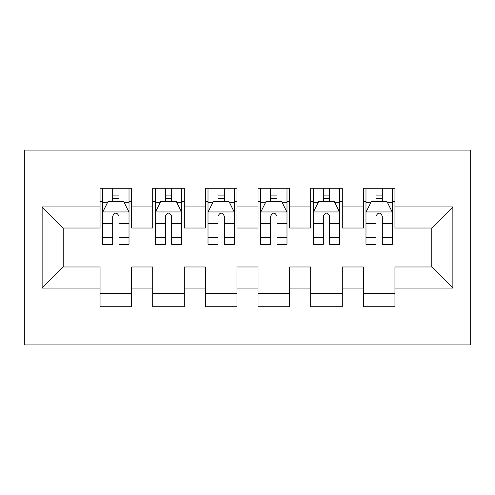 <?xml version="1.0" encoding="UTF-8"?>
<svg xmlns="http://www.w3.org/2000/svg" width="495" height="495" viewBox="0 0 495 495"><rect width="100%" height="100%" fill="white"/><g stroke="black" fill="none" stroke-linecap="round" stroke-linejoin="round"><path stroke-width="0.74" d="M24.75 344.922L470.25 344.922L470.25 150.078L24.75 150.078L24.75 344.922M42.131 288.047L42.131 206.953L100.052 206.953L100.052 228.016L63.193 228.016L63.193 266.984L42.131 288.047L100.052 288.047L100.052 306.739L131.651 306.739L131.651 288.047L152.714 288.047L152.714 306.739L184.307 306.739L184.307 288.047L205.369 288.047L205.369 306.739L236.969 306.739L236.969 288.047L258.031 288.047L258.031 306.739L289.631 306.739L289.631 288.047L310.693 288.047L310.693 306.739L342.286 306.739L342.286 288.047L363.349 288.047L363.349 306.739L394.948 306.739L394.948 266.984L431.807 266.984L431.807 228.016L394.948 228.016L394.948 206.953L452.869 206.953L452.869 288.047L394.948 288.047M394.948 206.953L394.948 188.261L363.349 188.261L363.349 206.953L342.286 206.953L342.286 188.261L310.693 188.261L310.693 206.953L289.631 206.953L289.631 188.261L258.031 188.261L258.031 206.953L236.969 206.953L236.969 188.261L205.369 188.261L205.369 206.953L184.307 206.953L184.307 188.261L152.714 188.261L152.714 206.953L131.651 206.953L131.651 188.261L100.052 188.261L100.052 206.953M342.286 288.047L342.286 266.984L363.349 266.984L363.349 288.047M452.869 206.953L431.807 228.016M289.631 288.047L289.631 266.984L310.693 266.984L310.693 288.047M363.349 206.953L363.349 228.016L342.286 228.016L342.286 206.953M236.969 288.047L236.969 266.984L258.031 266.984L258.031 288.047M310.693 206.953L310.693 228.016L289.631 228.016L289.631 206.953M184.307 288.047L184.307 266.984L205.369 266.984L205.369 288.047M258.031 206.953L258.031 228.016L236.969 228.016L236.969 206.953M131.651 288.047L131.651 266.984L152.714 266.984L152.714 288.047M205.369 206.953L205.369 228.016L184.307 228.016L184.307 206.953M63.193 266.984L100.052 266.984L100.052 288.047M152.714 206.953L152.714 228.016L131.651 228.016L131.651 206.953M363.349 201.422L365.984 201.422M392.312 201.422L394.948 201.422M310.693 201.422L313.323 201.422M339.657 201.422L342.286 201.422M258.031 201.422L260.667 201.422M286.995 201.422L289.631 201.422M205.369 201.422L208.005 201.422M234.333 201.422L236.969 201.422M152.714 201.422L155.343 201.422M181.677 201.422L184.307 201.422M100.052 201.422L102.688 201.422M129.016 201.422L131.651 201.422M100.052 293.578L131.651 293.578M152.714 293.578L184.307 293.578M205.369 293.578L236.969 293.578M258.031 293.578L289.631 293.578M310.693 293.578L342.286 293.578M363.349 293.578L394.948 293.578M42.131 206.953L63.193 228.016M431.807 266.984L452.869 288.047M119.01 195.104L112.693 195.104M129.016 237.736L119.01 237.736L119.01 244.338L129.016 244.338L129.016 212.219L123.75 201.688L107.953 201.688L102.688 212.219L102.688 244.338L112.693 244.338L112.693 237.736L102.688 237.736M102.688 212.219L102.688 188.261M129.016 212.219L129.016 188.261M112.693 201.688L112.693 188.261M119.01 188.261L119.01 201.688M119.01 237.736L119.01 216.167C116.907 212.108 114.803 212.108 112.693 216.167L112.693 237.736M119.01 201.422L112.693 201.422M171.672 195.104L165.349 195.104M181.677 237.736L171.672 237.736L171.672 244.338L181.677 244.338L181.677 212.219L176.412 201.688L160.609 201.688L155.343 212.219L155.343 244.338L165.349 244.338L165.349 237.736L155.343 237.736M155.343 212.219L155.343 188.261M181.677 212.219L181.677 188.261M165.349 201.688L165.349 188.261M171.672 188.261L171.672 201.688M171.672 237.736L171.672 216.167C169.568 212.108 167.458 212.108 165.349 216.167L165.349 237.736M171.672 201.422L165.349 201.422M224.328 195.104L218.01 195.104M234.333 237.736L224.328 237.736L224.328 244.338L234.333 244.338L234.333 212.219L229.067 201.688L213.271 201.688L208.005 212.219L208.005 244.338L218.01 244.338L218.01 237.736L208.005 237.736M208.005 212.219L208.005 188.261M234.333 212.219L234.333 188.261M218.01 201.688L218.01 188.261M224.328 188.261L224.328 201.688M224.328 237.736L224.328 216.167C222.224 212.108 220.12 212.108 218.01 216.167L218.01 237.736M224.328 201.422L218.01 201.422M276.99 195.104L270.672 195.104M286.995 237.736L276.99 237.736L276.99 244.338L286.995 244.338L286.995 212.219L281.729 201.688L265.933 201.688L260.667 212.219L260.667 244.338L270.672 244.338L270.672 237.736L260.667 237.736M260.667 212.219L260.667 188.261M286.995 212.219L286.995 188.261M270.672 201.688L270.672 188.261M276.99 188.261L276.99 201.688M276.99 237.736L276.99 216.167C274.886 212.108 272.782 212.108 270.672 216.167L270.672 237.736M276.99 201.422L270.672 201.422M329.651 195.104L323.328 195.104M339.657 237.736L329.651 237.736L329.651 244.338L339.657 244.338L339.657 212.219L334.391 201.688L318.588 201.688L313.323 212.219L313.323 244.338L323.328 244.338L323.328 237.736L313.323 237.736M313.323 212.219L313.323 188.261M339.657 212.219L339.657 188.261M323.328 201.688L323.328 188.261M329.651 188.261L329.651 201.688M329.651 237.736L329.651 216.167C327.548 212.108 325.438 212.108 323.328 216.167L323.328 237.736M329.651 201.422L323.328 201.422M382.307 195.104L375.99 195.104M392.312 237.736L382.307 237.736L382.307 244.338L392.312 244.338L392.312 212.219L387.047 201.688L371.25 201.688L365.984 212.219L365.984 244.338L375.99 244.338L375.99 237.736L365.984 237.736M365.984 212.219L365.984 188.261M392.312 212.219L392.312 188.261M375.99 201.688L375.99 188.261M382.307 188.261L382.307 201.688M382.307 237.736L382.307 216.167C380.203 212.108 378.1 212.108 375.99 216.167L375.99 237.736M382.307 201.422L375.99 201.422M128.886 211.953L102.818 211.953M102.688 202.319L107.638 202.319M124.066 202.319L129.016 202.319M112.693 223.622L102.688 223.622M129.016 223.622L119.01 223.622M119.01 198.458L112.693 198.458M181.541 211.953L155.48 211.953M155.343 202.319L160.293 202.319M176.727 202.319L181.677 202.319M165.349 223.622L155.343 223.622M181.677 223.622L171.672 223.622M171.672 198.458L165.349 198.458M234.203 211.953L208.135 211.953M208.005 202.319L212.955 202.319M229.383 202.319L234.333 202.319M218.01 223.622L208.005 223.622M234.333 223.622L224.328 223.622M224.328 198.458L218.01 198.458M286.865 211.953L260.797 211.953M260.667 202.319L265.617 202.319M282.045 202.319L286.995 202.319M270.672 223.622L260.667 223.622M286.995 223.622L276.99 223.622M276.99 198.458L270.672 198.458M339.521 211.953L313.459 211.953M313.323 202.319L318.273 202.319M334.707 202.319L339.657 202.319M323.328 223.622L313.323 223.622M339.657 223.622L329.651 223.622M329.651 198.458L323.328 198.458M392.182 211.953L366.114 211.953M365.984 202.319L370.934 202.319M387.362 202.319L392.312 202.319M375.99 223.622L365.984 223.622M392.312 223.622L382.307 223.622M382.307 198.458L375.99 198.458"/></g></svg>
